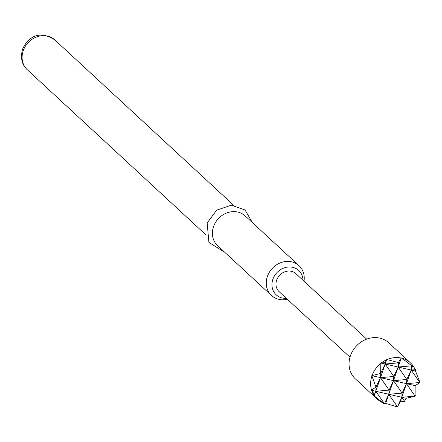 <?xml version="1.0" encoding="UTF-8"?>
<svg xmlns="http://www.w3.org/2000/svg" width="442" height="442" viewBox="0 0 442 442"><rect width="100%" height="100%" fill="white"/><g stroke="black" fill="none" stroke-linecap="round" stroke-linejoin="round"><path stroke-width="0.66" d="M410.342 362.755L388.767 342.804A24.592 21.597 132.8 0 0 379.893 338.152A24.592 21.597 132.8 0 0 352.793 350.749A24.592 21.597 132.8 0 0 355.379 378.916L376.954 398.866A24.592 21.597 132.8 0 0 379.722 400.988L384.407 403.944L385.662 403.364L397.358 406.927L400.22 401.833L404.596 401.358L406.115 398.297L415.104 396.225L415.137 385.673L419.784 382.717L419.9 382.291L415.497 371.042L415.513 369.661L412.717 365.407A24.592 21.597 132.8 0 0 412.673 365.346A24.592 21.597 132.8 0 0 410.342 362.755A24.592 21.597 132.8 0 0 401.712 358.158L401.297 357.943L398.308 362.573L386.739 359.473L385.286 362.655L380.844 363.009L380.645 373.429L371.821 375.634L375.954 387.054L371.462 390.264L374.374 394.352L374.219 395.712L374.578 396.214L384.369 403.916L388.789 394.281L389.12 390.109L393.479 380.656L393.811 376.479L398.17 367.026L398.507 362.854L385.175 364.015L411.165 370.037L411.496 365.865L398.17 367.026L406.806 379.49L411.165 370.037L415.497 371.042M303.03 280.289A16.597 14.58 132.8 0 0 289.991 266.974A16.597 14.58 132.8 0 0 272.874 279.278A16.597 14.58 132.8 0 0 286.339 298.344M287.311 299.245A20.288 17.818 -47.2 0 1 271.476 295.488A20.288 17.818 -47.2 0 1 267.382 276.449A20.288 17.818 -47.2 0 1 299.019 265.697A20.288 17.818 -47.2 0 1 304.002 281.189M299.019 265.697L245.161 215.906A20.288 17.818 132.8 0 0 213.525 226.658A20.288 17.818 132.8 0 0 217.619 245.697L271.476 295.488M349.992 357.191L279.145 291.692A12.293 10.801 -47.2 0 1 277.852 277.609A12.293 10.801 -47.2 0 1 291.4 271.311A12.293 10.801 -47.2 0 1 295.836 273.637L366.683 339.136M401.226 358.042A24.592 21.597 132.8 0 0 387.22 359.495M374.578 396.214A24.592 21.597 132.8 0 0 376.954 398.866M380.844 363.009L385.175 364.015L393.811 376.479L380.485 377.639L406.474 383.667L406.806 379.49L393.479 380.656L402.115 393.12L406.474 383.667L415.137 385.673M371.821 375.634L380.485 377.639L389.12 390.109L375.794 391.269L401.784 397.292L402.115 393.12L388.789 394.281L397.424 406.745L401.784 397.292L406.115 398.297M371.462 390.264L375.794 391.269L384.429 403.734M412.673 365.346L411.596 365.65L401.712 358.158M411.06 365.23L411.596 365.65M415.513 369.661L411.165 370.037L419.801 382.507L406.474 383.667L415.11 396.131L401.784 397.292L404.596 401.358M371.904 376.048A24.592 21.597 132.8 0 0 371.54 390.12M415.104 396.225L415.331 395.651M380.744 363.379A24.592 21.597 132.8 0 0 372.081 375.534M419.784 382.717L419.9 382.291M386.595 359.766A24.592 21.597 132.8 0 0 381.291 362.954M371.728 390.722A24.592 21.597 132.8 0 0 374.219 395.712M380.645 373.429L385.175 364.015L385.286 362.655M375.954 387.054L380.485 377.639L380.816 373.468M374.374 394.352L375.794 391.269L376.125 387.093M398.308 362.573L398.507 362.854L398.728 362.368M412.729 365.495L400.22 401.833M401.297 357.943L385.662 403.364M386.739 359.473L374.23 395.811M27.31 69.753C21.912 64.891 20.31 58.101 22.498 49.371C26.846 39.377 37.459 28.592 54.858 39.962A20.288 17.818 132.8 0 0 23.216 50.719A20.288 17.818 132.8 0 0 27.31 69.753L206.16 235.1M224.768 252.305L208.911 242.409L207.154 222.989L216.63 210.171L231.354 205.193L245.078 210.011L252.31 222.514M54.858 39.962L233.702 205.309"/></g></svg>
